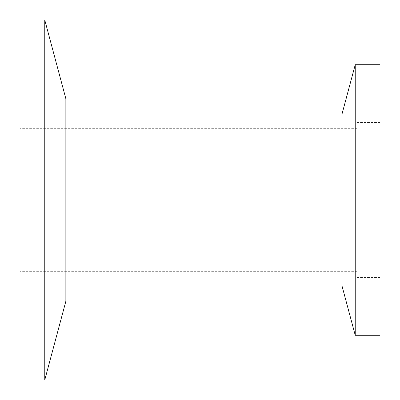 <?xml version="1.0" encoding="UTF-8"?>
<svg xmlns="http://www.w3.org/2000/svg" width="400" height="400" viewBox="0 0 400 400"><rect width="100%" height="100%" fill="white"/><g stroke="black" fill="none" stroke-linecap="round" stroke-linejoin="round"><path stroke-width="0.3" stroke-dasharray="2 1.5" d="M20 20L20 380M357.07 200L357.07 277.505L357.07 200M380 64.715L380 335.285M355.235 64.715L355.235 335.285M342.025 114.015L342.025 285.985M65.86 98.73L65.86 301.27M44.765 20L44.765 380M42.93 200L42.93 81.795L42.93 200M65.86 200L65.86 285.985L65.86 200M380 200L380 122.495L380 200M357.07 271.655L20 271.655M380 277.505L357.07 277.505M42.93 318.205L20 318.205M42.93 103.12L20 103.12M42.93 296.88L20 296.88M42.93 81.795L20 81.795M380 122.495L357.07 122.495M357.07 128.345L20 128.345"/><path stroke-width="0.6" d="M355.235 335.285L380 335.285L380 64.715L355.235 64.715L355.235 335.285L342.025 285.985L342.025 114.015L355.235 64.715M44.765 380L65.86 301.27L65.86 98.73L44.765 20L20 20L20 380L44.765 380L44.765 20M342.025 114.015L65.86 114.015M342.025 285.985L65.86 285.985"/></g></svg>
